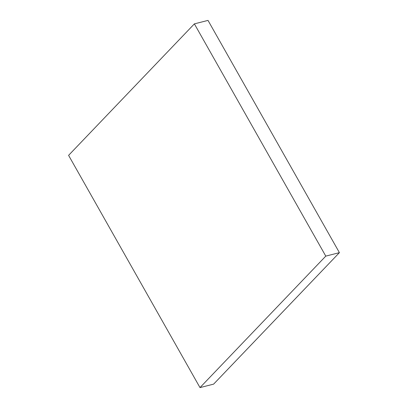 <?xml version="1.0" encoding="UTF-8"?>
<svg xmlns="http://www.w3.org/2000/svg" width="408" height="408" viewBox="0 0 408 408"><rect width="100%" height="100%" fill="white"/><g stroke="black" fill="none" stroke-linecap="round" stroke-linejoin="round"><path stroke-width="0.61" d="M194.381 23.868L68.59 155.351L199.991 387.6L213.619 384.132L339.41 252.649L208.009 20.4L194.381 23.868L325.783 256.117L339.41 252.649M199.991 387.6L325.783 256.117"/></g></svg>
